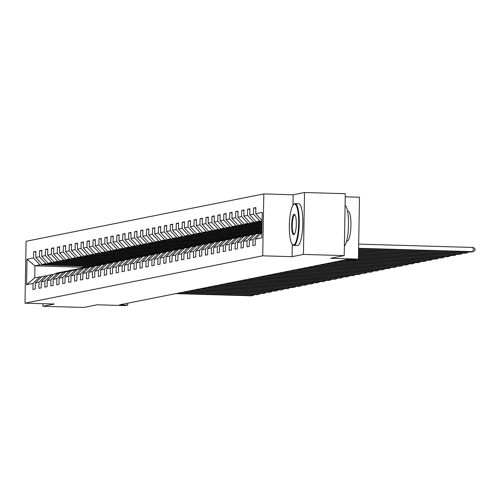 <?xml version="1.0" encoding="UTF-8"?>
<svg xmlns="http://www.w3.org/2000/svg" width="500" height="500" viewBox="0 0 500 500"><rect width="100%" height="100%" fill="white"/><g stroke="black" fill="none" stroke-linecap="round" stroke-linejoin="round"><path stroke-width="0.75" d="M263.8 193.919L26.081 241.275L25 303.169L262.719 255.819L263.8 193.919L293.163 194.781L292.975 205.269M292.294 244.312L292.081 256.675L303.438 254.412L304.519 192.519L293.163 194.781M304.519 192.519L345.294 193.706L344.212 255.606L330.688 258.3L358.413 259.113L359.494 197.213L345.238 196.8M43.05 303.7L43.006 306.294L83.781 307.481L97.306 304.788L125.037 305.6L127.706 305.069L127.737 303.2M303.438 254.412L344.212 255.606M88.763 265.756L82.25 267.219L34.95 265.837L34.744 277.881L39.694 276.894L33.056 283.394L32.95 289.5L35.231 289.044L35.344 282.938L39 282.213L38.894 288.319L41.181 287.863L41.288 281.756L44.944 281.025L44.837 287.131L47.125 286.675L47.231 280.569L50.888 279.844L50.781 285.95L53.069 285.494L53.175 279.387L56.831 278.656L56.725 284.762L59.013 284.306L59.119 278.2L62.781 277.475L62.675 283.581L64.956 283.125L65.062 277.019L68.725 276.288L68.619 282.394L70.906 281.938L71.013 275.837L74.669 275.106L74.562 281.212L76.85 280.756L76.956 274.65L80.612 273.919L80.506 280.025L82.794 279.575L82.9 273.469L86.556 272.738L86.45 278.844L88.737 278.387L88.844 272.281L92.506 271.55L92.394 277.656L94.681 277.206L94.787 271.1L98.45 270.369L98.344 276.475L100.631 276.019L100.738 269.913L104.394 269.188L104.288 275.287L106.575 274.837L106.681 268.731L110.337 268L110.231 274.106L112.519 273.65L112.625 267.544L116.281 266.819L116.175 272.925L118.462 272.469L118.569 266.363L122.225 265.631L122.119 271.737L124.406 271.281L124.513 265.175L128.175 264.45L128.069 270.556L130.35 270.1L130.463 263.994L134.119 263.263L134.012 269.369L136.3 268.913L136.406 262.806L140.062 262.081L139.956 268.188L142.244 267.731L142.35 261.625L146.006 260.894L145.9 267L148.188 266.544L148.294 260.438L151.95 259.713L151.844 265.819L154.131 265.363L154.238 259.256L157.9 258.525L157.794 264.631L160.075 264.175L160.181 258.069L163.844 257.344L163.738 263.45L166.025 262.994L166.131 256.887L169.788 256.156L169.681 262.262L171.969 261.806L172.075 255.7L175.731 254.975L175.625 261.081L177.913 260.625L178.019 254.519L181.675 253.787L181.569 259.894L183.856 259.438L183.962 253.331L187.625 252.606L187.512 258.712L189.8 258.256L189.906 252.15L193.569 251.419L193.463 257.525L195.75 257.069L195.856 250.969L199.513 250.238L199.406 256.344L201.694 255.888L201.8 249.781L205.456 249.05L205.35 255.156L207.638 254.706L207.744 248.6L211.4 247.869L211.294 253.975L213.581 253.519L213.688 247.413L217.344 246.688L217.237 252.787L219.525 252.338L219.631 246.231L223.294 245.5L223.188 251.606L225.469 251.15L225.575 245.044L229.237 244.319L229.131 250.425L231.419 249.969L231.525 243.863L235.181 243.131L235.075 249.237L237.362 248.781L237.469 242.675L241.125 241.95L241.019 248.056L243.306 247.6L243.412 241.494L247.069 240.763L246.962 246.869L249.25 246.412L249.356 240.306L253.019 239.581L252.913 245.688L255.194 245.231L255.3 239.125L261.781 237.831L262.225 212.406L255.744 213.694L255.85 207.587L253.569 208.044L255.844 208.113M33.056 283.394L26.575 284.688L27.019 259.256L33.5 257.969L33.606 251.863L35.881 251.931M253.569 208.044L253.463 214.15L249.8 214.881L249.906 208.775L247.619 209.231L247.512 215.338L243.856 216.062L243.962 209.956L241.675 210.413L241.569 216.519L237.913 217.25L238.019 211.144L235.731 211.6L235.625 217.706L231.969 218.431L232.075 212.325L229.788 212.781L229.681 218.888L226.025 219.619L226.131 213.512L223.844 213.969L223.738 220.075L220.075 220.8L220.181 214.694L217.9 215.15L217.787 221.256L214.131 221.988L214.237 215.881L211.95 216.337L211.844 222.444L208.188 223.169L208.294 217.062L206.006 217.519L205.9 223.625L202.244 224.356L202.35 218.25L200.062 218.706L199.956 224.812L196.3 225.538L196.406 219.431L194.119 219.887L194.013 225.994L190.35 226.725L190.456 220.619L188.175 221.075L188.069 227.175L184.406 227.906L184.513 221.8L182.225 222.256L182.119 228.363L178.463 229.094L178.569 222.987L176.281 223.438L176.175 229.544L172.519 230.275L172.625 224.169L170.338 224.625L170.231 230.731L166.575 231.456L166.681 225.356L164.394 225.806L164.288 231.912L160.625 232.644L160.738 226.537L158.45 226.994L158.344 233.1L154.681 233.825L154.787 227.719L152.5 228.175L152.394 234.281L148.737 235.012L148.844 228.906L146.556 229.363L146.45 235.469L142.794 236.194L142.9 230.087L140.612 230.544L140.506 236.65L136.85 237.381L136.956 231.275L134.669 231.731L134.562 237.838L130.906 238.562L131.012 232.456L128.725 232.913L128.619 239.019L124.956 239.75L125.062 233.644L122.781 234.1L122.669 240.206L119.012 240.931L119.119 234.825L116.831 235.281L116.725 241.388L113.069 242.119L113.175 236.012L110.887 236.469L110.781 242.575L107.125 243.3L107.231 237.194L104.944 237.65L104.838 243.756L101.181 244.488L101.287 238.381L99 238.837L98.894 244.944L95.231 245.669L95.337 239.562L93.056 240.019L92.95 246.125L89.288 246.856L89.394 240.75L87.106 241.206L87 247.312L83.344 248.038L83.45 241.931L81.163 242.387L81.056 248.494L77.4 249.225L77.506 243.119L75.219 243.575L75.113 249.681L71.456 250.406L71.562 244.3L69.275 244.756L69.169 250.863L65.506 251.594L65.619 245.487L63.331 245.944L63.225 252.044L59.562 252.775L59.669 246.669L57.381 247.125L57.275 253.231L53.619 253.962L53.725 247.856L51.438 248.306L51.331 254.412L47.675 255.144L47.781 249.037L45.494 249.494L45.388 255.6L41.731 256.325L41.837 250.225L39.55 250.675L39.444 256.781L35.788 257.512L35.894 251.406L33.606 251.863M358.413 259.113L355.744 259.644L347.587 259.406L119.55 304.831L127.706 305.069M35.344 282.938L41.981 276.438L47.406 275.763M89.494 265.775L42.194 264.394L45.85 263.669L93.15 265.05L89.494 265.775M45.637 275.712L39 282.213M35.788 257.512L42.194 264.394M39.444 256.781L45.85 263.669M41.288 281.756L47.925 275.256L53.356 274.575M95.438 264.594L48.137 263.212L51.794 262.481L99.1 263.863L95.438 264.594M51.588 274.525L44.944 281.025M41.731 256.325L48.137 263.212M45.388 255.6L51.794 262.481M47.231 280.569L53.869 274.069L59.3 273.394M101.381 263.406L54.081 262.025L57.737 261.3L105.044 262.681L101.381 263.406M57.531 273.344L50.888 279.844M47.675 255.144L54.081 262.025M51.331 254.412L57.737 261.3M53.175 279.387L59.819 272.887L65.244 272.206M107.331 262.225L60.025 260.844L63.688 260.113L110.988 261.494L107.331 262.225M63.475 272.156L56.831 278.656M53.619 253.962L60.025 260.844M57.275 253.231L63.688 260.113M59.119 278.2L65.763 271.7L71.188 271.025M113.275 261.038L65.969 259.656L69.631 258.931L116.931 260.312L113.275 261.038M69.419 270.975L62.781 277.475M59.562 252.775L65.969 259.656M63.225 252.044L69.631 258.931M65.062 277.019L71.706 270.519L77.131 269.844M119.219 259.856L71.919 258.475L75.575 257.744L122.875 259.125L119.219 259.856M75.362 269.788L68.725 276.288M65.506 251.594L71.919 258.475M69.169 250.863L75.575 257.744M71.013 275.837L77.65 269.331L83.081 268.656M125.162 258.675L77.862 257.288L81.519 256.562L128.819 257.944L125.162 258.675M81.312 268.606L74.669 275.106M71.456 250.406L77.862 257.288M75.113 249.681L81.519 256.562M76.956 274.65L83.594 268.15L89.025 267.475M131.106 257.488L83.806 256.106L87.463 255.375L134.769 256.756L131.106 257.488M87.256 267.419L80.612 273.919M77.4 249.225L83.806 256.106M81.056 248.494L87.463 255.375M82.9 273.469L89.544 266.962L94.969 266.288M137.05 256.306L89.75 254.919L93.413 254.194L140.712 255.575L137.05 256.306M93.2 266.238L86.556 272.738M83.344 248.038L89.75 254.919M87 247.312L93.413 254.194M88.844 272.281L95.487 265.781L100.913 265.106M143 255.119L95.694 253.738L99.356 253.006L146.656 254.387L143 255.119M99.144 265.05L92.506 271.55M89.288 246.856L95.694 253.738M92.95 246.125L99.356 253.006M94.787 271.1L101.431 264.594L106.856 263.919M148.944 253.938L101.644 252.55L105.3 251.825L152.6 253.206L148.944 253.938M105.087 263.869L98.45 270.369M95.231 245.669L101.644 252.55M98.894 244.944L105.3 251.825M100.738 269.913L107.375 263.412L112.8 262.738M154.887 252.75L107.587 251.369L111.244 250.637L158.544 252.025L154.887 252.75M111.037 262.681L104.394 269.188M101.181 244.488L107.587 251.369M104.838 243.756L111.244 250.637M106.681 268.731L113.319 262.231L118.75 261.55M160.831 251.569L113.531 250.181L117.188 249.456L164.494 250.837L160.831 251.569M116.981 261.5L110.337 268M107.125 243.3L113.531 250.181M110.781 242.575L117.188 249.456M112.625 267.544L119.269 261.044L124.694 260.369M166.775 250.381L119.475 249L123.138 248.269L170.438 249.656L166.775 250.381M122.925 260.312L116.281 266.819M113.069 242.119L119.475 249M116.725 241.388L123.138 248.269M118.569 266.363L125.213 259.862L130.638 259.181M172.725 249.2L125.419 247.812L129.081 247.087L176.381 248.469L172.725 249.2M128.869 259.131L122.225 265.631M119.012 240.931L125.419 247.812M122.669 240.206L129.081 247.087M124.513 265.175L131.156 258.675L136.581 258M178.669 248.012L131.369 246.631L135.025 245.9L182.325 247.288L178.669 248.012M134.812 257.95L128.175 264.45M124.956 239.75L131.369 246.631M128.619 239.019L135.025 245.9M130.463 263.994L137.1 257.494L142.525 256.812M184.613 246.831L137.312 245.45L140.969 244.719L188.269 246.1L184.613 246.831M140.756 256.762L134.119 263.263M130.906 238.562L137.312 245.45M134.562 237.838L140.969 244.719M136.406 262.806L143.044 256.306L148.475 255.631M190.556 245.644L143.256 244.262L146.912 243.531L194.213 244.919L190.556 245.644M146.706 255.581L140.062 262.081M136.85 237.381L143.256 244.262M140.506 236.65L146.912 243.531M142.35 261.625L148.988 255.125L154.419 254.444M196.5 244.462L149.2 243.081L152.856 242.35L200.162 243.731L196.5 244.462M152.65 254.394L146.006 260.894M142.794 236.194L149.2 243.081M146.45 235.469L152.856 242.35M148.294 260.438L154.938 253.938L160.362 253.263M202.45 243.275L155.144 241.894L158.806 241.163L206.106 242.55L202.45 243.275M158.594 253.212L151.95 259.713M148.737 235.012L155.144 241.894M152.394 234.281L158.806 241.163M154.238 259.256L160.881 252.756L166.306 252.075M208.394 242.094L161.088 240.712L164.75 239.981L212.05 241.363L208.394 242.094M164.537 252.025L157.9 258.525M154.681 233.825L161.088 240.712M158.344 233.1L164.75 239.981M160.181 258.069L166.825 251.569L172.25 250.894M214.338 240.906L167.037 239.525L170.694 238.8L217.994 240.181L214.338 240.906M170.481 250.844L163.844 257.344M160.625 232.644L167.037 239.525M164.288 231.912L170.694 238.8M166.131 256.887L172.769 250.387L178.194 249.706M220.281 239.725L172.981 238.344L176.637 237.613L223.938 238.994L220.281 239.725M176.431 249.656L169.788 256.156M166.575 231.456L172.981 238.344M170.231 230.731L176.637 237.613M172.075 255.7L178.713 249.2L184.144 248.525M226.225 238.538L178.925 237.156L182.581 236.431L229.887 237.812L226.225 238.538M182.375 248.475L175.731 254.975M172.519 230.275L178.925 237.156M176.175 229.544L182.581 236.431M178.019 254.519L184.662 248.019L190.087 247.344M232.169 237.356L184.869 235.975L188.531 235.244L235.831 236.625L232.169 237.356M188.319 247.288L181.675 253.787M178.463 229.094L184.869 235.975M182.119 228.363L188.531 235.244M183.962 253.331L190.606 246.831L196.031 246.156M238.119 236.169L190.812 234.788L194.475 234.062L241.775 235.444L238.119 236.169M194.262 246.106L187.625 252.606M184.406 227.906L190.812 234.788M188.069 227.175L194.475 234.062M189.906 252.15L196.55 245.65L201.975 244.975M244.062 234.988L196.762 233.606L200.419 232.875L247.719 234.256L244.062 234.988M200.206 244.919L193.569 251.419M190.35 226.725L196.762 233.606M194.013 225.994L200.419 232.875M195.856 250.969L202.494 244.462L207.919 243.787M250.006 233.806L202.706 232.419L206.363 231.694L253.663 233.075L250.006 233.806M206.15 243.738L199.513 250.238M196.3 225.538L202.706 232.419M199.956 224.812L206.363 231.694M201.8 249.781L208.438 243.281L213.869 242.606M255.95 232.619L208.65 231.238L212.306 230.506L259.613 231.887L255.95 232.619M212.1 242.55L205.456 249.05M202.244 224.356L208.65 231.238M205.9 223.625L212.306 230.506M207.744 248.6L214.387 242.094L219.812 241.419M261.894 231.438L214.594 230.05L218.25 229.325L261.906 230.6M218.044 241.369L211.4 247.869M208.188 223.169L214.594 230.05M211.844 222.444L218.25 229.325M213.688 247.413L220.331 240.912L225.756 240.238M261.919 230.075L220.538 228.869L224.2 228.137L261.931 229.244M223.988 240.181L217.344 246.688M214.131 221.988L220.538 228.869M217.787 221.256L224.2 228.137M219.631 246.231L226.275 239.731L231.7 239.05M261.938 228.719L226.488 227.681L230.144 226.956L261.956 227.887M229.931 239L223.294 245.5M220.075 220.8L226.488 227.681M223.738 220.075L230.144 226.956M225.575 245.044L232.219 238.544L237.644 237.869M261.962 227.362L232.431 226.5L236.088 225.769L261.981 226.525M235.875 237.812L229.237 244.319M226.025 219.619L232.431 226.5M229.681 218.888L236.088 225.769M231.525 243.863L238.162 237.362L243.594 236.681M261.988 226.006L238.375 225.312L242.031 224.587L262 225.169M241.825 236.631L235.181 243.131M231.969 218.431L238.375 225.312M235.625 217.706L242.031 224.587M237.469 242.675L244.106 236.175L249.537 235.5M262.013 224.65L244.319 224.131L247.975 223.4L262.025 223.812M247.769 235.444L241.125 241.95M237.913 217.25L244.319 224.131M241.569 216.519L247.975 223.4M243.412 241.494L250.056 234.994L255.481 234.312M262.038 223.294L250.263 222.944L253.925 222.219L262.05 222.456M253.713 234.262L247.069 240.763M243.856 216.062L250.263 222.944M247.512 215.338L253.925 222.219M249.356 240.306L256 233.806L261.425 233.131M262.056 221.931L256.206 221.762L259.869 221.031L262.075 221.1M259.656 233.081L253.019 239.581M249.8 214.881L256.206 221.762M253.463 214.15L259.869 221.031M261.869 232.694L255.3 239.125M255.744 213.694L262.081 220.5M292.081 256.675L262.719 255.819M43.006 306.294L54.363 304.031L25 303.169M39.694 276.894L41.463 276.944M82.25 267.219L82.238 267.95M87.206 266.231L39.906 264.85L34.95 265.837L27.019 259.256M261.169 231.412L259.613 231.887M255.219 232.6L253.663 233.075M249.275 233.781L247.719 234.256M243.331 234.969L241.775 235.444M237.387 236.15L235.831 236.625M231.444 237.338L229.887 237.812M225.5 238.519L223.938 238.994M219.55 239.7L217.994 240.181M213.606 240.888L212.05 241.363M207.662 242.069L206.106 242.55M201.719 243.256L200.162 243.731M195.775 244.438L194.213 244.919M189.825 245.625L188.269 246.1M183.881 246.806L182.325 247.288M177.938 247.994L176.381 248.469M171.994 249.175L170.438 249.656M166.05 250.362L164.494 250.837M160.1 251.544L158.544 252.025M154.156 252.731L152.6 253.206M148.212 253.912L146.656 254.387M142.269 255.1L140.712 255.575M136.325 256.281L134.769 256.756M130.381 257.469L128.819 257.944M124.431 258.65L122.875 259.125M118.488 259.837L116.931 260.312M112.544 261.019L110.988 261.494M106.6 262.206L105.044 262.681M100.656 263.387L99.1 263.863M94.706 264.569L93.15 265.05M34.744 277.881L26.575 284.688M33.5 257.969L39.906 264.85M247.619 209.231L249.9 209.294M241.675 210.413L243.956 210.481M235.731 211.6L238.006 211.663M229.788 212.781L232.062 212.85M223.844 213.969L226.119 214.031M260.825 228.688L259.269 229L261.931 229.075M259.275 228.644L259.269 229M217.9 215.15L220.175 215.219M254.881 229.869L253.325 230.181L261.913 230.431M253.331 229.825L253.325 230.181M211.95 216.337L214.231 216.4M248.931 231.056L247.381 231.363L259.613 231.725M247.387 231.012L247.381 231.363M206.006 217.519L208.287 217.587M242.987 232.237L241.438 232.55L253.669 232.906M241.444 232.194L241.438 232.55M200.062 218.706L202.338 218.769M237.044 233.425L235.487 233.731L247.725 234.094M235.494 233.381L235.487 233.731M194.119 219.887L196.394 219.956M231.1 234.606L229.544 234.919L241.775 235.275M229.55 234.562L229.544 234.919M188.175 221.075L190.45 221.137M225.156 235.794L223.6 236.1L235.831 236.462M223.606 235.75L223.6 236.1M182.225 222.256L184.506 222.325M219.206 236.975L217.656 237.288L229.887 237.644M217.662 236.931L217.656 237.288M176.281 223.438L178.562 223.506M213.263 238.162L211.713 238.469L223.944 238.831M211.719 238.119L211.713 238.469M170.338 224.625L172.613 224.694M207.319 239.344L205.763 239.656L218 240.012M205.769 239.3L205.763 239.656M164.394 225.806L166.669 225.875M201.375 240.531L199.819 240.837L212.056 241.194M199.825 240.487L199.819 240.837M158.45 226.994L160.725 227.062M195.431 241.713L193.875 242.025L206.106 242.381M193.881 241.669L193.875 242.025M152.5 228.175L154.781 228.244M189.481 242.9L187.931 243.206L200.162 243.562M187.938 242.85L187.931 243.206M146.556 229.363L148.837 229.425M183.538 244.081L181.988 244.394L194.219 244.75M181.994 244.037L181.988 244.394M140.612 230.544L142.887 230.613M177.594 245.269L176.038 245.575L188.275 245.931M176.044 245.219L176.038 245.575M134.669 231.731L136.944 231.794M171.65 246.45L170.094 246.762L182.331 247.119M170.1 246.406L170.094 246.762M128.725 232.913L131 232.981M165.706 247.638L164.15 247.944L176.381 248.3M164.156 247.587L164.15 247.944M122.781 234.1L125.056 234.163M159.762 248.819L158.206 249.131L170.438 249.488M158.212 248.775L158.206 249.131M116.831 235.281L119.113 235.35M153.812 250.006L152.262 250.312L164.494 250.669M152.269 249.956L152.262 250.312M110.887 236.469L113.169 236.531M147.869 251.188L146.319 251.5L158.55 251.856M146.325 251.144L146.319 251.5M104.944 237.65L107.219 237.719M141.925 252.369L140.369 252.681L152.606 253.038M140.375 252.325L140.369 252.681M99 238.837L101.275 238.9M135.981 253.556L134.425 253.863L146.656 254.225M134.431 253.512L134.425 253.863M93.056 240.019L95.331 240.087M130.037 254.737L128.481 255.05L140.712 255.406M128.488 254.694L128.481 255.05M87.106 241.206L89.388 241.269M124.087 255.925L122.537 256.231L134.769 256.594M122.544 255.881L122.537 256.231M81.163 242.387L83.444 242.456M118.144 257.106L116.594 257.419L128.825 257.775M116.6 257.062L116.594 257.419M75.219 243.575L77.494 243.637M112.2 258.294L110.644 258.6L122.881 258.962M110.65 258.25L110.644 258.6M69.275 244.756L71.55 244.825M106.256 259.475L104.7 259.788L116.938 260.144M104.706 259.431L104.7 259.788M63.331 245.944L65.606 246.006M100.312 260.663L98.756 260.969L110.988 261.331M98.763 260.619L98.756 260.969M57.381 247.125L59.662 247.194M94.362 261.844L92.812 262.156L105.044 262.512M92.819 261.8L92.812 262.156M51.438 248.306L53.719 248.375M88.419 263.031L86.869 263.337L99.1 263.7M86.875 262.987L86.869 263.337M45.494 249.494L47.775 249.562M82.475 264.212L80.919 264.525L93.156 264.881M80.925 264.169L80.919 264.525M39.55 250.675L41.825 250.744M76.531 265.4L74.975 265.706L87.212 266.062M74.981 265.35L74.975 265.706M358.6 248.294L473.113 251.644L473.188 247.463L358.675 244.112M358.594 248.731L471.206 252.025L473.113 251.644L474.969 250.506L475 248.837L473.188 247.463M293.637 244.931A20.438 4.625 -88.3 0 0 298.644 223.594A20.438 4.625 -88.3 0 0 294.35 204.112A20.438 4.625 -88.3 0 0 293.5 204.619A20.438 4.625 -88.3 0 0 289.369 224.387A20.438 4.625 -88.3 0 0 292.337 244.363A20.438 4.625 -88.3 0 0 293.637 244.931M293.738 204.412A20.944 4.737 91.7 0 1 293.975 204.144A20.944 4.737 91.7 0 1 294.844 203.625A20.944 4.737 91.7 0 1 295.094 203.606A20.944 4.737 91.7 0 1 299.231 224.131A20.944 4.737 91.7 0 1 294.119 245.45A20.944 4.737 91.7 0 1 293.869 245.469A20.944 4.737 91.7 0 1 292.787 244.862A20.944 4.737 91.7 0 1 292.562 244.587M293.812 234.725A10.219 2.312 91.7 0 1 291.669 224.988A10.219 2.312 91.7 0 1 294.169 214.319A10.219 2.312 91.7 0 1 294.819 214.6A10.219 2.312 91.7 0 1 296.306 224.587A10.219 2.312 91.7 0 1 294.237 234.475A10.219 2.312 91.7 0 1 293.812 234.725M295.044 214.913A9.719 2.2 -88.3 0 0 294.762 214.825A9.719 2.2 -88.3 0 0 294.65 214.831A9.719 2.2 -88.3 0 0 292.275 224.725A9.719 2.2 -88.3 0 0 294.2 234.25A9.719 2.2 -88.3 0 0 294.312 234.237A9.719 2.2 -88.3 0 0 294.481 234.181M345.094 205.331A20.944 4.737 91.7 0 1 348.506 225.025A20.944 4.737 91.7 0 1 344.375 246.231M347.756 211.031A15.075 3.413 91.7 0 1 347.931 211.012A15.075 3.413 91.7 0 1 350.913 225.794A15.075 3.413 91.7 0 1 347.231 241.144A15.075 3.413 91.7 0 1 347.05 241.156A15.075 3.413 91.7 0 1 346.875 241.131M298.438 203.731A20.944 4.737 91.7 0 1 298.681 203.713A20.944 4.737 91.7 0 1 302.825 224.237A20.944 4.737 91.7 0 1 297.706 245.55A20.944 4.737 91.7 0 1 297.456 245.575A20.944 4.737 91.7 0 1 297.213 245.538M358.581 249.656L467.169 252.825L467.188 251.906M358.569 250.087L465.262 253.206L467.169 252.825L468.606 251.95M358.556 251.012L461.225 254.013L461.238 253.088M358.55 251.444L459.319 254.394L461.225 254.013L462.663 253.131M358.531 252.369L455.281 255.194L455.294 254.275M259.312 233.144A12.819 12.469 -101.3 0 1 261.881 232.181M257.406 233.525A12.819 12.469 -101.3 0 1 260.575 232.425L261.3 232.281A12.819 12.469 78.7 0 0 258.131 233.381M358.525 252.8L453.375 255.575L455.281 255.194L456.719 254.319M258.587 233.294A12.819 12.469 -101.3 0 1 261.756 232.188L261.881 232.162M358.506 253.725L449.338 256.381L449.35 255.456M253.369 234.331A12.819 12.469 -101.3 0 1 256.537 233.225A12.819 12.469 -101.3 0 1 258.587 233M251.462 234.713A12.819 12.469 -101.3 0 1 254.631 233.606L255.356 233.463A12.819 12.469 78.7 0 0 252.188 234.569M358.5 254.163L447.431 256.762L449.338 256.381L450.775 255.5M252.644 234.475A12.819 12.469 -101.3 0 1 255.812 233.369L256.537 233.225M358.481 255.081L443.387 257.562L443.406 256.644M247.425 235.512A12.819 12.469 -101.3 0 1 250.594 234.412A12.819 12.469 -101.3 0 1 252.644 234.181M245.519 235.894A12.819 12.469 -101.3 0 1 248.688 234.794L249.412 234.65A12.819 12.469 78.7 0 0 246.244 235.75M358.475 255.519L441.481 257.944L443.387 257.562L444.831 256.681M246.7 235.662A12.819 12.469 -101.3 0 1 249.869 234.556L250.594 234.412M358.462 256.438L437.444 258.75L437.463 257.825M241.481 236.7A12.819 12.469 -101.3 0 1 244.644 235.594A12.819 12.469 -101.3 0 1 246.7 235.369M239.575 237.081A12.819 12.469 -101.3 0 1 242.744 235.975L243.463 235.831A12.819 12.469 78.7 0 0 240.3 236.938M358.45 256.875L435.538 259.131L437.444 258.75L438.888 257.869M240.756 236.844A12.819 12.469 -101.3 0 1 243.925 235.738L244.644 235.594M358.438 257.8L431.5 259.931L431.519 259.012M235.531 237.881A12.819 12.469 -101.3 0 1 238.7 236.781A12.819 12.469 -101.3 0 1 240.756 236.55M233.631 238.263A12.819 12.469 -101.3 0 1 236.794 237.162L237.519 237.013A12.819 12.469 78.7 0 0 234.35 238.119M358.431 258.231L429.594 260.312L431.5 259.931L432.938 259.05M234.812 238.025A12.819 12.469 -101.3 0 1 237.975 236.925L238.7 236.781M358.219 259.15L425.556 261.119L425.569 260.194M229.587 239.069A12.819 12.469 -101.3 0 1 232.756 237.963A12.819 12.469 -101.3 0 1 234.812 237.738M227.681 239.45A12.819 12.469 -101.3 0 1 230.85 238.344L231.575 238.2A12.819 12.469 78.7 0 0 228.406 239.306M356.312 259.531L423.65 261.5L425.556 261.119L426.994 260.238M228.863 239.213A12.819 12.469 -101.3 0 1 232.031 238.106L232.756 237.963M344.119 260.094L419.613 262.3L419.625 261.381M223.644 240.25A12.819 12.469 -101.3 0 1 226.812 239.15A12.819 12.469 -101.3 0 1 228.869 238.919M221.737 240.631A12.819 12.469 -101.3 0 1 224.906 239.531L225.631 239.381A12.819 12.469 78.7 0 0 222.463 240.487M342.212 260.475L417.706 262.681L419.613 262.3L421.05 261.419M222.919 240.394A12.819 12.469 -101.3 0 1 226.088 239.294L226.812 239.15M338.175 261.281L413.663 263.488L413.681 262.562M217.7 241.438A12.819 12.469 -101.3 0 1 220.869 240.331A12.819 12.469 -101.3 0 1 222.919 240.106M215.794 241.819A12.819 12.469 -101.3 0 1 218.962 240.712L219.688 240.569A12.819 12.469 78.7 0 0 216.519 241.669M336.269 261.656L411.763 263.863L413.663 263.488L415.106 262.606M216.975 241.581A12.819 12.469 -101.3 0 1 220.144 240.475L220.869 240.331M332.231 262.462L407.719 264.669L407.738 263.75M211.756 242.619A12.819 12.469 -101.3 0 1 214.919 241.519A12.819 12.469 -101.3 0 1 216.975 241.287M209.85 243A12.819 12.469 -101.3 0 1 213.019 241.894L213.738 241.75A12.819 12.469 78.7 0 0 210.575 242.856M330.325 262.844L405.812 265.05L407.719 264.669L409.162 263.788M211.031 242.763A12.819 12.469 -101.3 0 1 214.2 241.663L214.919 241.519M326.287 263.65L401.775 265.856L401.794 264.931M205.806 243.806A12.819 12.469 -101.3 0 1 208.975 242.7A12.819 12.469 -101.3 0 1 211.031 242.469M203.906 244.188A12.819 12.469 -101.3 0 1 207.069 243.081L207.794 242.938A12.819 12.469 78.7 0 0 204.625 244.037M324.381 264.025L399.869 266.231L401.775 265.856L403.212 264.975M205.087 243.95A12.819 12.469 -101.3 0 1 208.25 242.844L208.975 242.7M320.337 264.831L395.831 267.038L395.844 266.119M199.862 244.988A12.819 12.469 -101.3 0 1 203.031 243.888A12.819 12.469 -101.3 0 1 205.087 243.656M197.956 245.369A12.819 12.469 -101.3 0 1 201.125 244.262L201.85 244.119A12.819 12.469 78.7 0 0 198.681 245.225M318.438 265.212L393.925 267.419L395.831 267.038L397.269 266.156M199.137 245.131A12.819 12.469 -101.3 0 1 202.306 244.031L203.031 243.888M314.394 266.019L389.888 268.225L389.9 267.3M193.919 246.175A12.819 12.469 -101.3 0 1 197.087 245.069A12.819 12.469 -101.3 0 1 199.144 244.838M192.013 246.55A12.819 12.469 -101.3 0 1 195.181 245.45L195.906 245.306A12.819 12.469 78.7 0 0 192.738 246.406M312.488 266.394L387.981 268.6L389.888 268.225L391.325 267.344M193.194 246.319A12.819 12.469 -101.3 0 1 196.363 245.212L197.087 245.069M308.45 267.2L383.938 269.406L383.956 268.488M187.975 247.356A12.819 12.469 -101.3 0 1 191.144 246.256A12.819 12.469 -101.3 0 1 193.194 246.025M186.069 247.738A12.819 12.469 -101.3 0 1 189.237 246.631L189.963 246.488A12.819 12.469 78.7 0 0 186.794 247.594M306.544 267.581L382.038 269.788L383.938 269.406L385.381 268.525M187.25 247.5A12.819 12.469 -101.3 0 1 190.419 246.4L191.144 246.256M302.506 268.387L377.994 270.594L378.013 269.669M182.031 248.544A12.819 12.469 -101.3 0 1 185.2 247.438A12.819 12.469 -101.3 0 1 187.25 247.206M180.125 248.919A12.819 12.469 -101.3 0 1 183.294 247.819L184.019 247.675A12.819 12.469 78.7 0 0 180.85 248.775M300.6 268.762L376.087 270.969L377.994 270.594L379.438 269.713M181.306 248.688A12.819 12.469 -101.3 0 1 184.475 247.581L185.2 247.438M296.562 269.569L372.05 271.775L372.069 270.856M176.088 249.725A12.819 12.469 -101.3 0 1 179.25 248.625A12.819 12.469 -101.3 0 1 181.306 248.394M174.181 250.106A12.819 12.469 -101.3 0 1 177.344 249L178.069 248.856A12.819 12.469 78.7 0 0 174.906 249.963M294.656 269.95L370.144 272.156L372.05 271.775L373.488 270.894M175.362 249.869A12.819 12.469 -101.3 0 1 178.525 248.769L179.25 248.625M290.613 270.75L366.106 272.962L366.125 272.038M170.138 250.912A12.819 12.469 -101.3 0 1 173.306 249.806A12.819 12.469 -101.3 0 1 175.362 249.575M168.231 251.287A12.819 12.469 -101.3 0 1 171.4 250.188L172.125 250.044A12.819 12.469 78.7 0 0 168.956 251.144M288.712 271.131L364.2 273.337L366.106 272.962L367.544 272.081M169.412 251.056A12.819 12.469 -101.3 0 1 172.581 249.95L173.306 249.806M284.669 271.938L360.163 274.144L360.175 273.219M164.194 252.094A12.819 12.469 -101.3 0 1 167.362 250.994A12.819 12.469 -101.3 0 1 169.419 250.763M162.288 252.475A12.819 12.469 -101.3 0 1 165.456 251.369L166.181 251.225A12.819 12.469 78.7 0 0 163.012 252.331M282.762 272.319L358.256 274.525L360.163 274.144L361.6 273.263M163.469 252.237A12.819 12.469 -101.3 0 1 166.637 251.137L167.362 250.994M278.725 273.119L354.219 275.331L354.231 274.406M158.25 253.281A12.819 12.469 -101.3 0 1 161.419 252.175A12.819 12.469 -101.3 0 1 163.469 251.944M156.344 253.656A12.819 12.469 -101.3 0 1 159.512 252.556L160.238 252.413A12.819 12.469 78.7 0 0 157.069 253.512M276.819 273.5L352.312 275.706L354.219 275.331L355.656 274.45M157.525 253.425A12.819 12.469 -101.3 0 1 160.694 252.319L161.419 252.175M272.781 274.306L348.269 276.512L348.288 275.587M152.306 254.462A12.819 12.469 -101.3 0 1 155.475 253.356A12.819 12.469 -101.3 0 1 157.525 253.131M150.4 254.844A12.819 12.469 -101.3 0 1 153.569 253.738L154.294 253.594A12.819 12.469 78.7 0 0 151.125 254.7M270.875 274.688L346.369 276.894L348.269 276.512L349.712 275.631M151.581 254.606A12.819 12.469 -101.3 0 1 154.75 253.506L155.475 253.356M266.837 275.487L342.325 277.694L342.344 276.775M146.363 255.65A12.819 12.469 -101.3 0 1 149.525 254.544A12.819 12.469 -101.3 0 1 151.581 254.312M144.456 256.025A12.819 12.469 -101.3 0 1 147.625 254.925L148.344 254.781A12.819 12.469 78.7 0 0 145.181 255.881M264.931 275.869L340.419 278.075L343.769 276.819M145.638 255.794A12.819 12.469 -101.3 0 1 148.806 254.688L149.525 254.544M260.894 276.675L336.381 278.881L336.4 277.956M140.412 256.831A12.819 12.469 -101.3 0 1 143.581 255.725A12.819 12.469 -101.3 0 1 145.638 255.5M138.512 257.213A12.819 12.469 -101.3 0 1 141.675 256.106L142.4 255.963A12.819 12.469 78.7 0 0 139.231 257.069M258.988 277.056L334.475 279.262L336.381 278.881L337.819 278M139.694 256.975A12.819 12.469 -101.3 0 1 142.856 255.875L143.581 255.725M254.944 277.856L330.438 280.062L330.45 279.144M134.469 258.012A12.819 12.469 -101.3 0 1 137.637 256.913A12.819 12.469 -101.3 0 1 139.694 256.681M132.562 258.394A12.819 12.469 -101.3 0 1 135.731 257.294L136.456 257.15A12.819 12.469 78.7 0 0 133.287 258.25M253.038 278.238L328.531 280.444L330.438 280.062L331.875 279.188M133.744 258.163A12.819 12.469 -101.3 0 1 136.912 257.056L137.637 256.913M249 279.044L324.494 281.25L324.506 280.325M128.525 259.2A12.819 12.469 -101.3 0 1 131.694 258.094A12.819 12.469 -101.3 0 1 133.75 257.869M126.619 259.581A12.819 12.469 -101.3 0 1 129.787 258.475L130.512 258.331A12.819 12.469 78.7 0 0 127.344 259.438M247.094 279.425L322.587 281.631L324.494 281.25L325.931 280.369M127.8 259.344A12.819 12.469 -101.3 0 1 130.969 258.238L131.694 258.094M243.056 280.225L318.544 282.431L318.562 281.512M122.581 260.381A12.819 12.469 -101.3 0 1 125.75 259.281A12.819 12.469 -101.3 0 1 127.8 259.05M120.675 260.763A12.819 12.469 -101.3 0 1 123.844 259.662L124.569 259.519A12.819 12.469 78.7 0 0 121.4 260.619M241.15 280.606L316.644 282.812L318.544 282.431L319.988 281.55M121.856 260.531A12.819 12.469 -101.3 0 1 125.025 259.425L125.75 259.281M237.113 281.413L312.6 283.619L312.619 282.694M116.638 261.569A12.819 12.469 -101.3 0 1 119.8 260.462A12.819 12.469 -101.3 0 1 121.856 260.238M114.731 261.95A12.819 12.469 -101.3 0 1 117.9 260.844L118.619 260.7A12.819 12.469 78.7 0 0 115.456 261.806M235.206 281.788L310.694 284L312.6 283.619L314.044 282.738M115.913 261.712A12.819 12.469 -101.3 0 1 119.081 260.606L119.8 260.462M231.169 282.594L306.656 284.8L306.675 283.881M110.688 262.75A12.819 12.469 -101.3 0 1 113.856 261.65A12.819 12.469 -101.3 0 1 115.913 261.419M108.787 263.131A12.819 12.469 -101.3 0 1 111.95 262.031L112.675 261.881A12.819 12.469 78.7 0 0 109.506 262.987M229.262 282.975L304.75 285.181L306.656 284.8L308.094 283.919M109.969 262.894A12.819 12.469 -101.3 0 1 113.131 261.794L113.856 261.65M225.219 283.781L300.712 285.988L300.725 285.062M104.744 263.938A12.819 12.469 -101.3 0 1 107.912 262.831A12.819 12.469 -101.3 0 1 109.969 262.606M102.837 264.319A12.819 12.469 -101.3 0 1 106.006 263.212L106.731 263.069A12.819 12.469 78.7 0 0 103.562 264.175M223.319 284.156L298.806 286.369L300.712 285.988L302.15 285.106M104.019 264.081A12.819 12.469 -101.3 0 1 107.188 262.975L107.912 262.831M219.275 284.962L294.769 287.169L294.781 286.25M98.8 265.119A12.819 12.469 -101.3 0 1 101.969 264.019A12.819 12.469 -101.3 0 1 104.025 263.788M96.894 265.5A12.819 12.469 -101.3 0 1 100.062 264.394L100.787 264.25A12.819 12.469 78.7 0 0 97.619 265.356M217.369 285.344L292.863 287.55L294.769 287.169L296.206 286.288M98.075 265.262A12.819 12.469 -101.3 0 1 101.244 264.163L101.969 264.019M213.331 286.15L288.825 288.356L288.837 287.431M92.856 266.306A12.819 12.469 -101.3 0 1 96.025 265.2A12.819 12.469 -101.3 0 1 98.075 264.969M90.95 266.688A12.819 12.469 -101.3 0 1 94.119 265.581L94.844 265.438A12.819 12.469 78.7 0 0 91.675 266.537M211.425 286.525L286.919 288.731L288.825 288.356L290.262 287.475M92.131 266.45A12.819 12.469 -101.3 0 1 95.3 265.344L96.025 265.2M207.387 287.331L282.875 289.538L282.894 288.619M86.912 267.488A12.819 12.469 -101.3 0 1 90.081 266.388A12.819 12.469 -101.3 0 1 92.131 266.156M85.006 267.869A12.819 12.469 -101.3 0 1 88.175 266.762L88.9 266.619A12.819 12.469 78.7 0 0 85.731 267.725M205.481 287.712L280.969 289.919L282.875 289.538L284.319 288.656M86.188 267.631A12.819 12.469 -101.3 0 1 89.356 266.531L90.081 266.388M201.444 288.519L276.931 290.725L276.95 289.8M80.969 268.675A12.819 12.469 -101.3 0 1 84.131 267.569A12.819 12.469 -101.3 0 1 86.188 267.337M79.062 269.05A12.819 12.469 -101.3 0 1 82.225 267.95L82.95 267.806A12.819 12.469 78.7 0 0 79.787 268.906M199.537 288.894L275.025 291.1L276.931 290.725L278.369 289.844M80.244 268.819A12.819 12.469 -101.3 0 1 83.413 267.712L84.131 267.569M195.494 289.7L270.988 291.906L271.006 290.988M75.019 269.856A12.819 12.469 -101.3 0 1 78.188 268.756A12.819 12.469 -101.3 0 1 80.244 268.525M73.112 270.238A12.819 12.469 -101.3 0 1 76.281 269.131L77.006 268.988A12.819 12.469 78.7 0 0 73.838 270.094M193.594 290.081L269.081 292.288L270.988 291.906L272.425 291.025M74.3 270A12.819 12.469 -101.3 0 1 77.463 268.9L78.188 268.756M189.55 290.887L265.044 293.094L265.056 292.169M69.075 271.044A12.819 12.469 -101.3 0 1 72.244 269.938A12.819 12.469 -101.3 0 1 74.3 269.706M67.169 271.419A12.819 12.469 -101.3 0 1 70.338 270.319L71.062 270.175A12.819 12.469 78.7 0 0 67.894 271.275M187.644 291.262L263.137 293.469L265.044 293.094L266.481 292.213M68.35 271.188A12.819 12.469 -101.3 0 1 71.519 270.081L72.244 269.938M183.606 292.069L259.1 294.275L259.113 293.356M63.131 272.225A12.819 12.469 -101.3 0 1 66.3 271.125A12.819 12.469 -101.3 0 1 68.35 270.894M61.225 272.606A12.819 12.469 -101.3 0 1 64.394 271.5L65.119 271.356A12.819 12.469 78.7 0 0 61.95 272.462M181.7 292.45L257.194 294.656L259.1 294.275L260.538 293.394M62.406 272.369A12.819 12.469 -101.3 0 1 65.575 271.269L66.3 271.125M177.662 293.25L253.15 295.462L253.169 294.538M57.188 273.412A12.819 12.469 -101.3 0 1 60.356 272.306A12.819 12.469 -101.3 0 1 62.406 272.075M55.281 273.788A12.819 12.469 -101.3 0 1 58.45 272.688L59.175 272.544A12.819 12.469 78.7 0 0 56.006 273.644M175.756 293.631L251.25 295.837L253.15 295.462L254.594 294.581M56.463 273.556A12.819 12.469 -101.3 0 1 59.631 272.45L60.356 272.306M347.469 211L347.931 211.012M298.681 203.713L295.094 203.606M297.456 245.575L293.869 245.469M346.587 241.144L347.05 241.156M292.337 244.363L292.787 244.862M293.5 204.619L293.975 204.144"/></g></svg>
